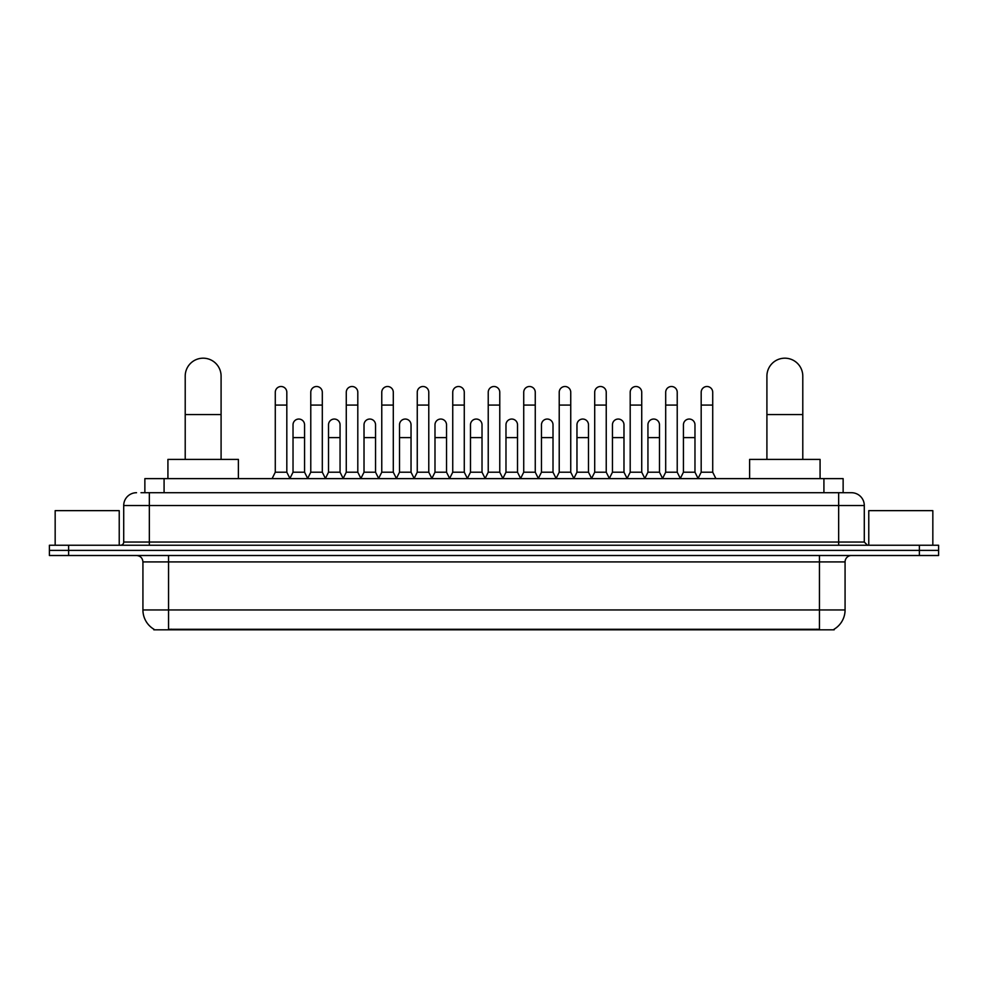 <?xml version="1.0" encoding="UTF-8"?>
<svg xmlns="http://www.w3.org/2000/svg" width="988" height="988" viewBox="0 0 988 988"><rect width="100%" height="100%" fill="white"/><g stroke="black" fill="none" stroke-linecap="round" stroke-linejoin="round"><path stroke-width="1.48" d="M144.865 492.716L144.865 478.624L843.135 478.624L843.135 492.716M834.181 629.183L834.181 629.813L153.819 629.813L153.819 629.183M154.017 629.294A22.428 22.428 0 0 1 142.927 609.954L168.553 609.954L168.553 629.294L819.447 629.294L819.447 609.954L845.073 609.954L845.073 561.913A6.41 6.41 0 0 1 851.471 555.503M142.927 609.954L142.927 561.913C142.556 558.01 140.42 555.886 136.529 555.503M833.983 629.294A22.428 22.428 0 0 0 845.073 609.954M68.617 545.253L938.6 545.253L938.6 550.378L49.4 550.378L49.4 555.503L68.617 555.503L68.617 550.378L49.4 550.378L49.4 545.253L68.617 545.253L68.617 550.378L938.6 550.378L938.6 555.503L68.617 555.503M141.309 492.716L851.471 492.716A12.807 12.807 0 0 1 864.29 505.535L864.29 542.042L867.489 545.253M141.012 492.716L149.336 492.716L149.336 505.535L123.71 505.535L123.71 542.042A3.199 3.199 0 0 1 120.511 545.253M136.529 492.716A12.807 12.807 0 0 0 123.71 505.535M864.29 505.535L838.664 505.535L838.664 492.716L851.471 492.716M119.227 545.253L119.227 510.66L55.167 510.66L55.167 545.253M932.833 545.253L932.833 510.66L868.773 510.66L868.773 545.253M185.213 459.408L185.213 376.119A17.932 17.932 0 0 1 203.158 358.187A17.932 17.932 0 0 1 221.09 376.119A17.932 17.932 0 0 0 203.158 358.187M221.09 459.408L221.09 376.119M238.392 478.624L238.392 459.408L167.923 459.408L167.923 478.624M766.91 459.408L766.91 376.119A17.932 17.932 0 0 1 784.843 358.187A17.932 17.932 0 0 1 802.787 376.119A17.932 17.932 0 0 0 784.843 358.187M802.787 459.408L802.787 376.119M820.077 478.624L820.077 459.408L749.608 459.408L749.608 478.624M272.083 478.624L275.282 472.215L286.816 472.215L290.027 478.624M286.816 472.215L286.816 392.273A5.767 5.767 0 0 0 281.049 386.506A5.767 5.767 0 0 1 281.419 386.518M275.282 472.215L275.282 405.08L286.816 405.08M275.282 405.08L275.282 392.273A5.767 5.767 0 0 1 281.049 386.506M307.577 478.624L310.775 472.215L322.31 472.215L325.509 478.624M322.31 472.215L322.31 392.273A5.767 5.767 0 0 0 316.543 386.506A5.767 5.767 0 0 1 316.901 386.518M310.775 472.215L310.775 405.08L322.31 405.08M310.775 405.08L310.775 392.273A5.767 5.767 0 0 1 316.543 386.506M343.071 478.624L346.269 472.215L357.804 472.215L361.003 478.624M357.804 472.215L357.804 392.273A5.767 5.767 0 0 0 352.037 386.506A5.767 5.767 0 0 1 352.395 386.518M346.269 472.215L346.269 405.08L357.804 405.08M346.269 405.08L346.269 392.273A5.767 5.767 0 0 1 352.037 386.506M378.552 478.624L381.763 472.215L393.298 472.215L396.497 478.624M393.298 472.215L393.298 392.273A5.767 5.767 0 0 0 387.531 386.506A5.767 5.767 0 0 1 387.889 386.518M381.763 472.215L381.763 405.08L393.298 405.08M381.763 405.08L381.763 392.273A5.767 5.767 0 0 1 387.531 386.506M414.046 478.624L417.257 472.215L428.78 472.215L431.991 478.624M428.78 472.215L428.78 392.273A5.767 5.767 0 0 0 423.012 386.506A5.767 5.767 0 0 1 423.383 386.518M417.257 472.215L417.257 405.08L428.78 405.08M417.257 405.08L417.257 392.273A5.767 5.767 0 0 1 423.012 386.506M449.54 478.624L452.739 472.215L464.274 472.215L467.472 478.624M464.274 472.215L464.274 392.273A5.767 5.767 0 0 0 458.506 386.506A5.767 5.767 0 0 1 458.877 386.518M452.739 472.215L452.739 405.08L464.274 405.08M452.739 405.08L452.739 392.273A5.767 5.767 0 0 1 458.506 386.506M485.034 478.624L488.233 472.215L499.767 472.215L502.966 478.624M499.767 472.215L499.767 392.273A5.767 5.767 0 0 0 494 386.506A5.767 5.767 0 0 1 494.358 386.518M488.233 472.215L488.233 405.08L499.767 405.08M488.233 405.08L488.233 392.273A5.767 5.767 0 0 1 494 386.506M520.528 478.624L523.726 472.215L535.261 472.215L538.46 478.624M535.261 472.215L535.261 392.273A5.767 5.767 0 0 0 529.494 386.506A5.767 5.767 0 0 1 529.852 386.518M523.726 472.215L523.726 405.08L535.261 405.08M523.726 405.08L523.726 392.273A5.767 5.767 0 0 1 529.494 386.506M556.009 478.624L559.22 472.215L570.743 472.215L573.954 478.624M570.743 472.215L570.743 392.273A5.767 5.767 0 0 0 564.988 386.506A5.767 5.767 0 0 1 565.346 386.518M559.22 472.215L559.22 405.08L570.743 405.08M559.22 405.08L559.22 392.273A5.767 5.767 0 0 1 564.988 386.506M591.503 478.624L594.702 472.215L606.237 472.215L609.448 478.624M606.237 472.215L606.237 392.273A5.767 5.767 0 0 0 600.469 386.506A5.767 5.767 0 0 1 600.84 386.518M594.702 472.215L594.702 405.08L606.237 405.08M594.702 405.08L594.702 392.273A5.767 5.767 0 0 1 600.469 386.506M626.997 478.624L630.196 472.215L641.731 472.215L644.929 478.624M641.731 472.215L641.731 392.273A5.767 5.767 0 0 0 635.963 386.506A5.767 5.767 0 0 1 636.321 386.518M630.196 472.215L630.196 405.08L641.731 405.08M630.196 405.08L630.196 392.273A5.767 5.767 0 0 1 635.963 386.506M662.491 478.624L665.69 472.215L677.225 472.215L680.423 478.624M677.225 472.215L677.225 392.273A5.767 5.767 0 0 0 671.457 386.506A5.767 5.767 0 0 1 671.815 386.518M665.69 472.215L665.69 405.08L677.225 405.08M665.69 405.08L665.69 392.273A5.767 5.767 0 0 1 671.457 386.506M697.973 478.624L701.184 472.215L712.719 472.215L715.917 478.624M712.719 472.215L712.719 392.273A5.767 5.767 0 0 0 706.951 386.506A5.767 5.767 0 0 1 707.309 386.518M701.184 472.215L701.184 405.08L712.719 405.08M701.184 405.08L701.184 392.273A5.767 5.767 0 0 1 706.951 386.506M289.929 478.427L293.028 472.215L304.563 472.215L307.676 478.427M304.563 472.215L304.563 424.815A5.767 5.767 0 0 0 299.166 419.06A5.767 5.767 0 0 1 304.563 424.815M293.028 472.215L293.028 437.622L304.563 437.622M293.028 437.622L293.028 424.815A5.767 5.767 0 0 1 299.166 419.06M325.423 478.427L328.522 472.215L340.057 472.215L343.157 478.427M340.057 472.215L340.057 424.815A5.767 5.767 0 0 0 334.648 419.06A5.767 5.767 0 0 1 340.057 424.815M328.522 472.215L328.522 437.622L340.057 437.622M328.522 437.622L328.522 424.815A5.767 5.767 0 0 1 334.648 419.06M360.904 478.427L364.016 472.215L375.551 472.215L378.651 478.427M375.551 472.215L375.551 424.815A5.767 5.767 0 0 0 370.142 419.06A5.767 5.767 0 0 1 375.551 424.815M364.016 472.215L364.016 437.622L375.551 437.622M364.016 437.622L364.016 424.815A5.767 5.767 0 0 1 370.142 419.06M396.398 478.427L399.51 472.215L411.033 472.215L414.145 478.427M411.033 472.215L411.033 424.815A5.767 5.767 0 0 0 405.636 419.06A5.767 5.767 0 0 1 411.033 424.815M399.51 472.215L399.51 437.622L411.033 437.622M399.51 437.622L399.51 424.815A5.767 5.767 0 0 1 405.636 419.06M431.892 478.427L434.992 472.215L446.527 472.215L449.639 478.427M446.527 472.215L446.527 424.815A5.767 5.767 0 0 0 441.13 419.06A5.767 5.767 0 0 1 446.527 424.815M434.992 472.215L434.992 437.622L446.527 437.622M434.992 437.622L434.992 424.815A5.767 5.767 0 0 1 441.13 419.06M467.386 478.427L470.486 472.215L482.021 472.215L485.133 478.427M482.021 472.215L482.021 424.815A5.767 5.767 0 0 0 476.611 419.06A5.767 5.767 0 0 1 482.021 424.815M470.486 472.215L470.486 437.622L482.021 437.622M470.486 437.622L470.486 424.815A5.767 5.767 0 0 1 476.611 419.06M502.867 478.427L505.98 472.215L517.514 472.215L520.614 478.427M517.514 472.215L517.514 424.815A5.767 5.767 0 0 0 512.105 419.06A5.767 5.767 0 0 1 517.514 424.815M505.98 472.215L505.98 437.622L517.514 437.622M505.98 437.622L505.98 424.815A5.767 5.767 0 0 1 512.105 419.06M538.361 478.427L541.473 472.215L553.008 472.215L556.108 478.427M553.008 472.215L553.008 424.815A5.767 5.767 0 0 0 547.599 419.06A5.767 5.767 0 0 1 553.008 424.815M541.473 472.215L541.473 437.622L553.008 437.622M541.473 437.622L541.473 424.815A5.767 5.767 0 0 1 547.599 419.06M573.855 478.427L576.967 472.215L588.49 472.215L591.602 478.427M588.49 472.215L588.49 424.815A5.767 5.767 0 0 0 583.093 419.06A5.767 5.767 0 0 1 588.49 424.815M576.967 472.215L576.967 437.622L588.49 437.622M576.967 437.622L576.967 424.815A5.767 5.767 0 0 1 583.093 419.06M609.349 478.427L612.449 472.215L623.984 472.215L627.096 478.427M623.984 472.215L623.984 424.815A5.767 5.767 0 0 0 618.587 419.06A5.767 5.767 0 0 1 623.984 424.815M612.449 472.215L612.449 437.622L623.984 437.622M612.449 437.622L612.449 424.815A5.767 5.767 0 0 1 618.587 419.06M644.843 478.427L647.943 472.215L659.478 472.215L662.578 478.427M659.478 472.215L659.478 424.815A5.767 5.767 0 0 0 654.068 419.06A5.767 5.767 0 0 1 659.478 424.815M647.943 472.215L647.943 437.622L659.478 437.622M647.943 437.622L647.943 424.815A5.767 5.767 0 0 1 654.068 419.06M680.324 478.427L683.437 472.215L694.972 472.215L698.071 478.427M694.972 472.215L694.972 424.815A5.767 5.767 0 0 0 689.562 419.06A5.767 5.767 0 0 1 694.972 424.815M683.437 472.215L683.437 437.622L694.972 437.622M683.437 437.622L683.437 424.815A5.767 5.767 0 0 1 689.562 419.06M816.878 629.813L816.878 629.183M171.122 629.813L171.122 629.183M164.082 492.716L164.082 478.624M823.918 492.716L823.918 478.624M819.447 555.503L819.447 561.913L142.927 561.913M845.073 561.913L819.447 561.913L819.447 609.954L168.553 609.954L168.553 555.503M919.383 555.503L919.383 545.253M149.336 545.253L149.336 542.042L864.29 542.042M123.71 542.042L149.336 542.042L149.336 505.535L838.664 505.535L838.664 545.253M185.213 414.565L221.09 414.565M766.91 414.565L802.787 414.565"/></g></svg>
